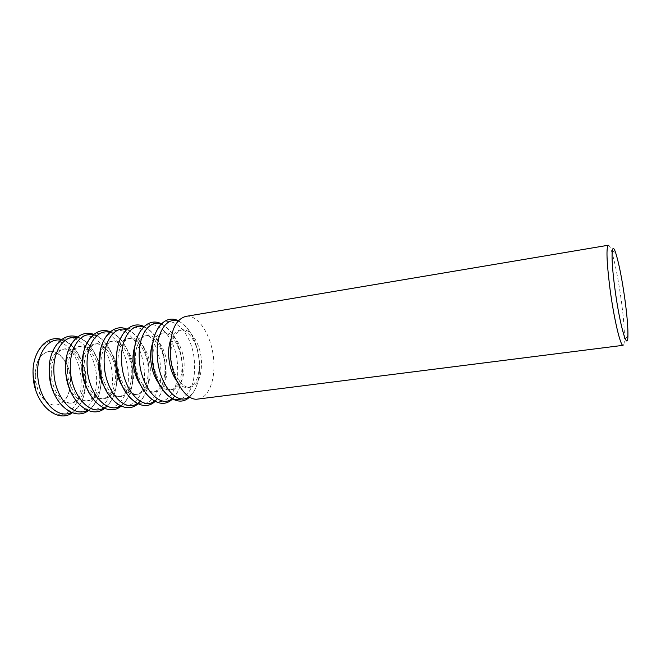 <?xml version="1.0" encoding="UTF-8"?>
<svg xmlns="http://www.w3.org/2000/svg" width="661" height="661" viewBox="0 0 661 661"><rect width="100%" height="100%" fill="white"/><g stroke="black" fill="none" stroke-linecap="round" stroke-linejoin="round"><path stroke-width="0.5" stroke-dasharray="3.31 2.48" d="M197.903 399.07C208.413 397.972 215.255 380.472 213.734 360.898C212.421 336.879 198.507 313.81 185.724 316.412M608.343 245.231C609.078 245.157 610.012 246.718 611.144 249.916C614.846 261.392 618.299 278.785 621.505 302.085C623.711 318.999 624.686 331.64 624.422 340.027C624.265 343.414 623.819 345.182 623.092 345.323M170.827 339.39C172.959 334.003 175.9 330.963 179.66 330.269C188.575 328.467 198.391 344.381 199.267 361.121C199.713 376.34 195.987 385.148 188.104 387.553C184.303 387.974 180.61 385.917 177.016 381.372M170.976 356.072C170.687 340.902 174.322 332.177 181.882 329.913C190.765 328.112 200.556 344.042 201.44 360.807C201.894 376.043 198.193 384.859 190.335 387.255C181.833 388.932 171.802 373.234 170.976 356.072M152.972 342.191C155.178 336.854 158.202 333.83 162.044 333.127C171.174 331.285 181.147 347.025 181.965 363.633C182.353 378.728 178.495 387.486 170.414 389.899C166.531 390.337 162.763 388.313 159.111 383.834M152.939 358.774C152.716 343.728 156.483 335.061 164.225 332.772C173.331 330.938 183.287 346.695 184.113 363.319C184.502 378.431 180.668 387.197 172.604 389.61C163.895 391.312 153.707 375.787 152.939 358.774M134.861 346.471C137.116 340.258 140.413 336.746 144.742 335.928C154.079 334.061 164.209 349.628 164.969 366.103C165.291 381.075 161.309 389.783 153.038 392.204C148.651 392.675 144.486 390.263 140.537 384.966M135.224 361.427C135.067 346.504 138.95 337.895 146.882 335.581C156.194 333.714 166.308 349.305 167.068 365.797C167.398 380.786 163.441 389.494 155.186 391.923C146.271 393.642 135.935 378.299 135.224 361.427M117.063 350.867C119.311 343.695 122.872 339.63 127.738 338.688C137.273 336.788 147.543 352.181 148.254 368.524C148.51 383.388 144.412 392.039 135.959 394.477C131.018 394.964 126.449 392.105 122.227 385.884M117.832 364.029C117.732 349.231 121.74 340.671 129.845 338.341C139.355 336.449 149.609 351.867 150.32 368.227C150.592 383.099 146.511 391.758 138.075 394.196C128.961 395.931 118.484 380.761 117.832 364.029M99.588 355.444C101.744 347.19 105.553 342.505 111.023 341.39C120.748 339.465 131.167 354.693 131.812 370.912C132.018 385.652 127.804 394.253 119.17 396.699C113.618 397.211 108.619 393.824 104.165 386.545M100.745 366.591C100.703 351.916 104.818 343.406 113.089 341.059C122.797 339.134 133.191 354.387 133.853 370.614C134.067 385.371 129.862 393.981 121.252 396.426C111.957 398.186 101.34 383.173 100.745 366.591M82.418 360.286C84.385 350.784 88.442 345.373 94.589 344.05C104.504 342.101 115.055 357.171 115.65 373.258C115.799 387.883 111.478 396.435 102.67 398.889C96.399 399.401 90.954 395.394 86.335 386.859M83.955 369.102C83.972 354.552 88.194 346.091 96.63 343.728C106.52 341.77 117.055 356.866 117.658 372.969C117.815 387.61 113.502 396.162 104.719 398.624C95.242 400.401 84.501 385.553 83.955 369.102M65.604 365.583C67.182 354.585 71.462 348.281 78.436 346.67C88.533 344.687 99.208 359.601 99.753 375.564C99.852 390.081 95.415 398.575 86.451 401.045C79.303 401.516 73.388 396.716 68.703 386.635M67.455 371.573C67.529 357.138 71.859 348.727 80.444 346.347C90.507 344.364 101.174 359.303 101.728 375.274C101.827 389.808 97.407 398.31 88.458 400.781C78.816 402.574 67.951 387.883 67.455 371.573M35.306 376.39C35.479 362.187 40.007 353.875 48.873 351.462C59.283 349.429 70.182 364.054 70.644 379.786C70.644 394.096 66.017 402.499 56.763 404.986C46.799 406.812 35.694 392.427 35.306 376.39M70.397 379.827C69.942 364.095 59.036 349.471 48.625 351.503C39.751 353.916 35.231 362.22 35.058 376.431C35.446 392.469 46.543 406.846 56.516 405.019C65.769 402.532 70.397 394.13 70.397 379.827M49.203 371.936C49.988 358.882 54.433 351.322 62.555 349.248C72.817 347.232 83.625 361.997 84.121 377.836C84.162 392.237 79.626 400.682 70.504 403.16C62.126 403.516 55.681 397.558 51.17 385.289M51.244 374.002C51.368 359.683 55.797 351.322 64.53 348.925C74.767 346.918 85.55 361.699 86.054 377.555C86.104 391.973 81.584 400.417 72.479 402.904C62.671 404.714 51.682 390.18 51.244 374.002M177.974 321.155C188.732 324.427 198.333 343.513 199.44 362.666C200.192 379.075 196.747 390.444 189.112 396.765M160.987 324.187C171.835 327.707 181.321 346.381 182.353 365.128C183.039 381.108 179.585 392.32 171.976 398.765M155.046 334.251C165.101 305.878 193.384 329.31 194.508 363.376C195.193 382.025 190.822 393.849 181.378 398.831M143.553 326.922C154.748 330.087 164.581 348.744 165.556 367.557C166.184 383.661 162.499 394.865 154.492 401.169M136.678 338.762C146.37 308.39 176.52 331.07 177.503 365.83C180.279 395.559 159.772 414.117 144.503 391.816M126.416 329.632C137.951 332.458 148.114 351.09 149.031 369.937C149.601 386.148 145.693 397.344 137.306 403.524M118.616 343.398C124.161 328.616 132.274 324.055 142.958 329.715C153.154 337.424 159.094 350.272 160.78 368.243C163.622 398.674 141.223 416.794 125.863 392.584M109.577 332.309C121.442 334.805 131.927 353.395 132.787 372.283C133.291 388.585 129.168 399.765 120.409 405.821M100.844 348.215C106.115 332.351 114.378 326.972 125.631 332.062C136.373 339.432 142.611 352.28 144.346 370.614C147.254 401.855 122.764 419.405 107.462 393.105M93.019 334.953C105.198 337.143 115.997 355.684 116.807 374.597C117.253 390.973 112.915 402.128 103.794 408.06M83.385 353.271C88.252 336.251 96.613 329.946 108.478 334.367C118.955 339.465 127.259 356.081 128.176 372.953C131.184 405.135 104.314 421.916 89.276 393.295M76.742 337.564C89.227 339.457 100.34 357.94 101.083 376.861C101.463 393.312 96.919 404.441 87.459 410.25M66.232 358.7C70.512 340.382 78.923 333.028 91.458 336.647C102.488 341.134 111.379 358.006 112.271 375.25C115.402 408.572 85.773 424.321 71.289 393.047M60.738 340.142C73.52 341.745 84.922 360.162 85.616 379.092C85.938 395.6 81.196 406.697 71.388 412.398M33.05 372.093C33.215 352.288 44.857 338.225 57.3 341.076C69.76 343.67 80.402 361.344 81.229 379.728C81.336 397.897 75.701 409.291 64.307 413.918C53.665 416.909 40.908 406.614 35.661 389.792M49.418 364.723C51.186 346.281 62.836 334.978 74.478 338.878C86.145 342.596 95.762 359.799 96.622 377.505C96.87 394.791 91.846 406.102 81.551 411.423C70.454 414.505 61.093 408.077 53.458 392.13M615.655 252.799L611.144 249.916M181.882 329.913L179.66 330.269M164.225 332.772L162.044 333.127M189.591 397.063C196.937 389.602 200.2 378.166 199.366 362.765C197.441 342.092 190.426 328.087 178.338 320.734M146.882 335.581L144.742 335.928M172.463 399.029C179.775 391.535 183.056 380.273 182.287 365.236C180.436 345.001 173.471 331.186 161.375 323.791M129.845 338.341L127.738 338.688M155.062 401.458C162.73 394.072 166.208 382.802 165.49 367.665C163.647 347.347 156.492 333.615 144.015 326.484M113.089 341.059L111.023 341.39M137.959 403.83C145.965 396.534 149.642 385.272 148.981 370.053C147.139 349.669 139.793 336.036 126.953 329.145M96.63 343.728L94.589 344.05M121.153 406.143C129.482 398.938 133.348 387.693 132.737 372.399C131.861 354.238 122.425 336.16 110.197 331.772M80.444 346.347L78.436 346.67M104.628 408.407C113.271 401.293 117.319 390.056 116.766 374.704C115.939 356.543 106.247 338.498 93.722 334.383M72.404 412.77C81.642 405.837 86.037 394.65 85.591 379.216C84.881 361.055 74.676 343.125 61.605 339.49M64.53 348.925L62.555 349.248M88.384 410.613C97.332 403.59 101.554 392.378 101.05 376.977C100.282 358.816 90.326 340.828 77.527 336.953M72.479 402.904L70.504 403.16M88.458 400.781L86.451 401.045M104.719 398.624L102.67 398.889M121.252 396.426L119.17 396.699M138.075 394.196L135.959 394.477M155.186 391.923L153.038 392.204M172.604 389.61L170.414 389.899M190.335 387.255L188.104 387.553M627.909 335.962L624.422 340.027"/><path stroke-width="0.99" d="M185.724 316.412C175.041 319.627 169.902 332.153 170.298 353.999C171.505 378.852 185.898 401.434 197.903 399.07L623.092 345.323C620.522 346.744 613.714 317.759 609.847 287.7C606.633 261.442 606.129 247.288 608.343 245.231L185.724 316.412M625.124 300.978C622.141 279.405 618.985 263.351 615.655 252.799C611.442 239.811 610.673 257.236 614.763 287.667C619.473 324.245 627.669 353.024 627.909 335.962C628.107 328.277 627.173 316.619 625.124 300.978M177.016 381.372C172.273 374.87 169.497 366.549 168.704 356.411C168.34 349.884 169.051 344.207 170.827 339.39M159.111 383.834C154.277 377.414 151.476 369.169 150.708 359.113C150.369 352.627 151.121 346.984 152.972 342.191M140.537 384.966C136.191 378.67 133.687 370.937 133.043 361.757C132.745 356.048 133.357 350.95 134.861 346.471M122.227 385.884C118.41 379.811 116.229 372.63 115.683 364.351L117.063 350.867M104.165 386.545C100.918 380.794 99.076 374.25 98.629 366.905L99.588 355.444M86.335 386.859C83.716 381.571 82.228 375.762 81.881 369.416L82.418 360.286M68.703 386.635L65.422 371.879L65.604 365.583M51.17 385.289L49.203 372.581C49.542 379.472 50.955 385.983 53.458 392.13M189.112 396.765C177.181 406.532 158.541 384.091 157.351 356.304C155.715 333.508 166.316 316.677 177.974 321.155M171.976 398.765C159.747 409.085 140.413 386.892 139.314 359.014C137.728 336.127 148.948 319.337 160.987 324.187M152.137 357.031C151.675 348.322 152.65 340.729 155.046 334.251M154.492 401.169C141.917 410.968 122.607 389.048 121.616 361.683C120.112 339.242 131.382 322.56 143.553 326.922M134.2 359.716C133.803 351.867 134.629 344.885 136.678 338.762M137.306 403.524C124.417 412.828 105.116 391.188 104.231 364.302C102.81 342.282 114.13 325.724 126.416 329.632M116.584 362.352C116.245 355.395 116.923 349.082 118.616 343.398M120.409 405.821C107.222 414.678 87.946 393.295 87.153 366.88C85.814 345.257 97.175 328.823 109.577 332.309M99.29 364.946L100.844 348.215M103.794 408.06C90.326 416.504 71.082 395.394 70.372 369.4C69.116 348.165 80.518 331.855 93.019 334.953M82.303 367.491L83.385 353.271M87.459 410.25C73.735 418.306 54.516 397.459 53.896 371.887C52.706 351.016 64.142 334.821 76.742 337.564M65.604 369.995L66.232 358.7M71.388 412.398C57.416 420.09 38.239 399.5 37.694 374.324C36.578 353.8 48.046 337.738 60.738 340.142M61.605 339.49C46.377 334.433 31.728 352.065 33.1 374.87L33.05 372.093M49.211 372.449L49.418 364.723M35.661 389.792L33.1 375.018M71.289 393.047C67.934 386.041 66.042 378.398 65.613 370.119M89.276 393.295C85.17 385.669 82.848 377.109 82.303 367.607M107.462 393.105C102.67 385.024 99.951 375.671 99.299 365.046M125.863 392.584C120.459 384.173 117.369 374.118 116.592 362.443M144.503 391.816C138.537 383.157 135.108 372.482 134.2 359.791M181.378 398.831C169.34 404.425 153.245 382.479 152.137 357.089M178.338 320.734C163.978 313.413 150.229 331.929 152.212 356.94C153.187 387.172 175.545 410.902 189.591 397.063M161.375 323.791C146.734 316.156 132.332 334.59 134.266 359.642C135.133 389.907 158.219 413.323 172.463 399.029M144.015 326.484C129.259 319.362 114.816 337.664 116.65 362.294C117.418 392.064 140.496 415.207 155.062 401.458M126.953 329.145C112.089 322.502 97.613 340.671 99.34 364.897C100.026 394.212 123.103 417.066 137.959 403.83M110.197 331.772C95.234 325.576 80.708 343.604 82.344 367.458C82.939 396.336 106.016 418.909 121.153 406.143M93.722 334.383C78.659 328.591 64.1 346.488 65.637 369.97C66.158 398.426 89.227 420.735 104.628 408.407M77.527 336.953C62.382 331.541 47.774 349.305 49.228 372.44C49.666 400.5 72.743 422.544 88.384 410.613M72.404 412.77C56.532 424.329 33.463 402.549 33.1 374.87"/></g></svg>
